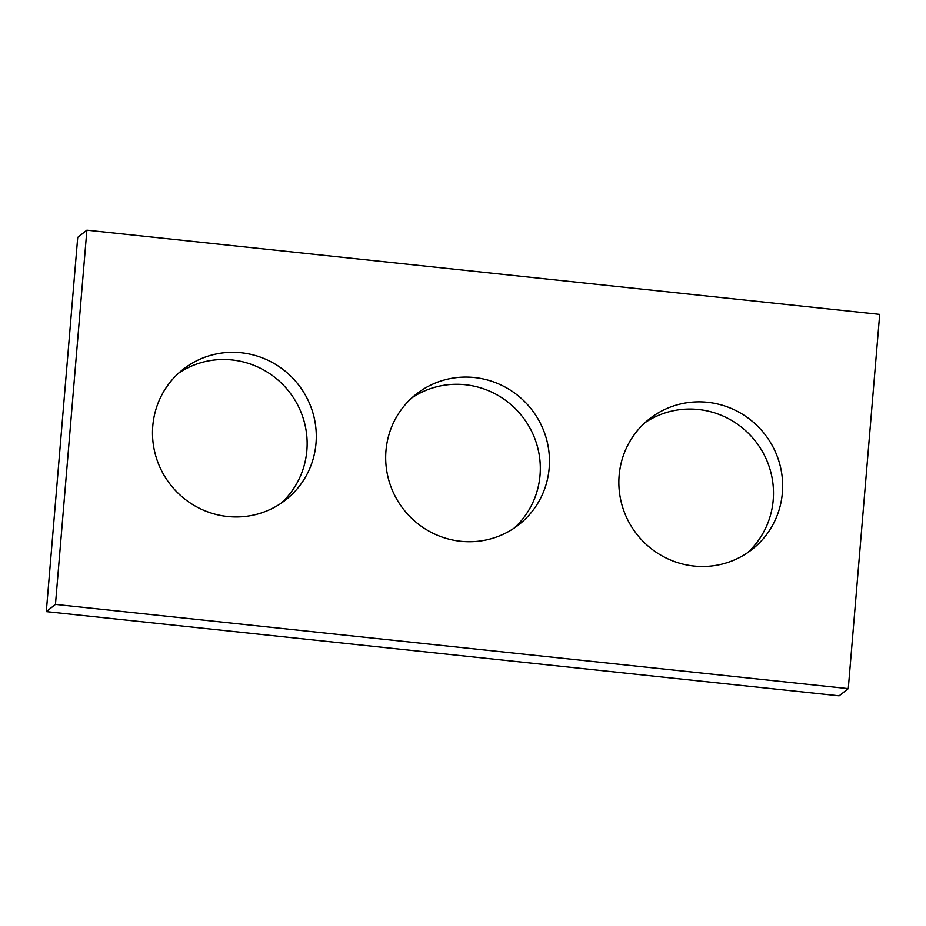 <?xml version="1.0" encoding="UTF-8"?>
<svg xmlns="http://www.w3.org/2000/svg" width="926" height="926" viewBox="0 0 926 926"><rect width="100%" height="100%" fill="white"/><g stroke="black" fill="none" stroke-linecap="round" stroke-linejoin="round"><path stroke-width="1.39" d="M839.118 695.854L46.3 611.623L77.726 237.345L86.882 230.146L879.7 314.377L848.274 688.655L839.118 695.854M848.274 688.655L55.456 604.423L46.3 611.623M316.009 443.299A83.016 81.21 51.8 0 0 272.869 362.795A83.016 81.21 51.8 0 0 183.093 369.358A83.016 81.21 51.8 0 0 170.558 484.807A83.016 81.21 51.8 0 0 285.706 499.901A83.016 81.21 51.8 0 0 316.009 443.299M280.995 503.327A83.016 81.21 51.8 0 0 306.853 450.499A83.016 81.21 51.8 0 0 266.283 371.476A83.016 81.21 51.8 0 0 178.649 373.12M549.187 468.07A83.016 81.21 51.8 0 0 506.047 387.566A83.016 81.21 51.8 0 0 416.272 394.129A83.016 81.21 51.8 0 0 403.736 509.578A83.016 81.21 51.8 0 0 518.884 524.672A83.016 81.21 51.8 0 0 549.187 468.07M514.173 528.098A83.016 81.21 51.8 0 0 540.032 475.269A83.016 81.21 51.8 0 0 499.461 396.259A83.016 81.21 51.8 0 0 411.827 397.902M782.377 492.84A83.016 81.21 51.8 0 0 739.226 412.336A83.016 81.21 51.8 0 0 649.462 418.899A83.016 81.21 51.8 0 0 636.914 534.36A83.016 81.21 51.8 0 0 752.062 549.442A83.016 81.21 51.8 0 0 782.377 492.84M747.351 552.88A83.016 81.21 51.8 0 0 773.21 500.04A83.016 81.21 51.8 0 0 732.64 421.029A83.016 81.21 51.8 0 0 645.005 422.673M55.456 604.423L86.882 230.146"/></g></svg>
